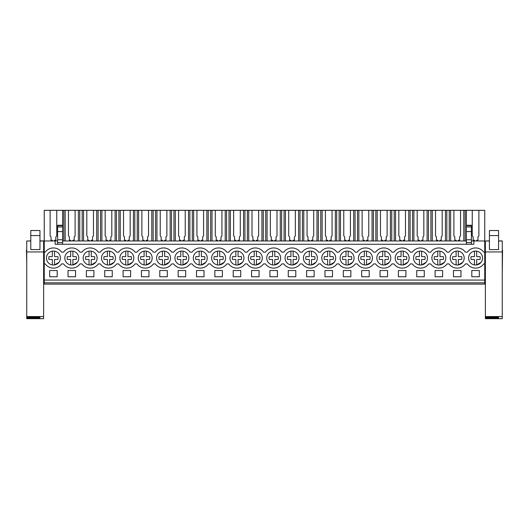 <?xml version="1.0" encoding="UTF-8"?>
<svg xmlns="http://www.w3.org/2000/svg" width="529" height="529" viewBox="0 0 529 529"><rect width="100%" height="100%" fill="white"/><g stroke="black" fill="none" stroke-linecap="round" stroke-linejoin="round"><path stroke-width="0.79" d="M44.251 282.823L484.749 282.823L484.749 284.106L44.251 284.106L44.251 240.973L55.122 240.973L55.122 244.272L473.878 244.272L473.878 240.973L484.749 240.973L484.749 252.168L483.777 252.168A10.097 10.097 0 0 0 467.358 252.168L465.427 252.168A10.097 10.097 0 0 0 449.009 252.168L447.071 252.168A10.097 10.097 0 0 0 430.652 252.168L428.721 252.168A10.097 10.097 0 0 0 412.296 252.168L410.365 252.168A10.097 10.097 0 0 0 393.946 252.168L392.009 252.168A10.097 10.097 0 0 0 375.59 252.168L373.659 252.168A10.097 10.097 0 0 0 357.234 252.168L355.303 252.168A10.097 10.097 0 0 0 338.884 252.168L336.947 252.168A10.097 10.097 0 0 0 320.528 252.168L318.597 252.168A10.097 10.097 0 0 0 302.171 252.168L300.241 252.168A10.097 10.097 0 0 0 283.822 252.168L281.884 252.168A10.097 10.097 0 0 0 265.465 252.168L263.535 252.168A10.097 10.097 0 0 0 247.116 252.168L245.178 252.168A10.097 10.097 0 0 0 228.759 252.168L226.829 252.168A10.097 10.097 0 0 0 210.403 252.168L208.472 252.168A10.097 10.097 0 0 0 192.053 252.168L190.116 252.168A10.097 10.097 0 0 0 173.697 252.168L171.766 252.168A10.097 10.097 0 0 0 155.341 252.168L153.41 252.168A10.097 10.097 0 0 0 136.991 252.168L135.054 252.168A10.097 10.097 0 0 0 118.635 252.168L116.704 252.168A10.097 10.097 0 0 0 100.279 252.168L98.348 252.168A10.097 10.097 0 0 0 81.929 252.168L79.991 252.168A10.097 10.097 0 0 0 63.573 252.168L61.642 252.168A10.097 10.097 0 0 0 45.223 252.168L44.251 252.168M52.331 240.973L52.331 240.239L51.029 240.239L51.029 236.853L50.11 235.934L50.11 210.324L44.251 210.324L44.251 240.973M44.251 280.066L484.749 280.066L484.749 252.168M471.808 270.524L471.808 276.76L479.334 276.76L479.334 270.524L471.808 270.524M112.254 276.76L104.729 276.76L104.729 270.524L112.254 270.524L112.254 276.76M141.435 270.524L141.435 276.76L148.96 276.76L148.96 270.524L141.435 270.524M167.316 276.76L159.791 276.76L159.791 270.524L167.316 270.524L167.316 276.76M332.503 276.76L324.978 276.76L324.978 270.524L332.503 270.524L332.503 276.76M442.628 276.76L435.103 276.76L435.103 270.524L442.628 270.524L442.628 276.76M93.897 276.76L86.372 276.76L86.372 270.524L93.897 270.524L93.897 276.76M424.271 276.76L424.271 270.524L416.746 270.524L416.746 276.76L424.271 276.76M277.441 276.76L269.916 276.76L269.916 270.524L277.441 270.524L277.441 276.76M233.21 270.524L233.21 276.76L240.735 276.76L240.735 270.524L233.21 270.524M214.853 270.524L222.378 270.524L222.378 276.76L214.853 276.76L214.853 270.524M251.559 270.524L259.084 270.524L259.084 276.76L251.559 276.76L251.559 270.524M295.79 276.76L295.79 270.524L288.265 270.524L288.265 276.76L295.79 276.76M196.497 270.524L196.497 276.76L204.022 276.76L204.022 270.524L196.497 270.524M178.147 270.524L178.147 276.76L185.672 276.76L185.672 270.524L178.147 270.524M130.61 276.76L130.61 270.524L123.085 270.524L123.085 276.76L130.61 276.76M398.39 270.524L398.39 276.76L405.915 276.76L405.915 270.524L398.39 270.524M361.684 270.524L361.684 276.76L369.209 276.76L369.209 270.524L361.684 270.524M387.565 276.76L380.04 276.76L380.04 270.524L387.565 270.524L387.565 276.76M314.147 276.76L314.147 270.524L306.622 270.524L306.622 276.76L314.147 276.76M350.853 276.76L343.328 276.76L343.328 270.524L350.853 270.524L350.853 276.76M460.977 276.76L460.977 270.524L453.452 270.524L453.452 276.76L460.977 276.76M75.548 276.76L68.023 276.76L68.023 270.524L75.548 270.524L75.548 276.76M49.666 270.524L57.192 270.524L57.192 276.76L49.666 276.76L49.666 270.524M44.251 263.911L45.223 263.911A10.097 10.097 0 0 0 61.642 263.911L63.573 263.911A10.097 10.097 0 0 0 79.991 263.911L81.929 263.911A10.097 10.097 0 0 0 98.348 263.911L100.279 263.911A10.097 10.097 0 0 0 116.704 263.911L118.635 263.911A10.097 10.097 0 0 0 135.054 263.911L136.991 263.911A10.097 10.097 0 0 0 153.41 263.911L155.341 263.911A10.097 10.097 0 0 0 171.766 263.911L173.697 263.911A10.097 10.097 0 0 0 190.116 263.911L192.053 263.911A10.097 10.097 0 0 0 208.472 263.911L210.403 263.911A10.097 10.097 0 0 0 226.829 263.911L228.759 263.911A10.097 10.097 0 0 0 245.178 263.911L247.116 263.911A10.097 10.097 0 0 0 263.535 263.911L265.465 263.911A10.097 10.097 0 0 0 281.884 263.911L283.822 263.911A10.097 10.097 0 0 0 300.241 263.911L302.171 263.911A10.097 10.097 0 0 0 318.597 263.911L320.528 263.911A10.097 10.097 0 0 0 336.947 263.911L338.884 263.911A10.097 10.097 0 0 0 355.303 263.911L357.234 263.911A10.097 10.097 0 0 0 373.659 263.911L375.59 263.911A10.097 10.097 0 0 0 392.009 263.911L393.946 263.911A10.097 10.097 0 0 0 410.365 263.911L412.296 263.911A10.097 10.097 0 0 0 428.721 263.911L430.652 263.911A10.097 10.097 0 0 0 447.071 263.911L449.009 263.911A10.097 10.097 0 0 0 465.427 263.911L467.358 263.911A10.097 10.097 0 0 0 483.777 263.911L484.749 263.911M47.934 253.748A6.976 6.976 0 0 1 57.727 252.545A6.976 6.976 0 0 1 58.924 262.338A6.976 6.976 0 0 1 49.137 263.535A6.976 6.976 0 0 1 47.934 253.748M242.467 262.338A6.976 6.976 0 0 1 232.674 263.535A6.976 6.976 0 0 1 231.471 253.748A6.976 6.976 0 0 1 241.264 252.545A6.976 6.976 0 0 1 242.467 262.338L238.07 264.93L238.07 259.468L241.396 259.468A4.649 4.649 0 0 0 241.396 256.611L238.07 256.611L238.07 251.156M462.71 262.338A6.976 6.976 0 0 1 452.923 263.535A6.976 6.976 0 0 1 451.72 253.748A6.976 6.976 0 0 1 461.513 252.545A6.976 6.976 0 0 1 462.71 262.338L458.319 264.93L458.319 259.468L461.645 259.468A4.649 4.649 0 0 0 461.645 256.611L458.319 256.611L458.319 251.156M260.817 262.338A6.976 6.976 0 0 1 251.03 263.535A6.976 6.976 0 0 1 249.827 253.748A6.976 6.976 0 0 1 259.62 252.545A6.976 6.976 0 0 1 260.817 262.338L256.426 264.93L256.426 259.468L259.752 259.468A4.649 4.649 0 0 0 259.752 256.611L256.426 256.611L256.426 251.156M415.014 253.748A6.976 6.976 0 0 1 424.8 252.545A6.976 6.976 0 0 1 426.004 262.338A6.976 6.976 0 0 1 416.217 263.535A6.976 6.976 0 0 1 415.014 253.748M187.405 262.338A6.976 6.976 0 0 1 177.612 263.535A6.976 6.976 0 0 1 176.408 253.748A6.976 6.976 0 0 1 186.201 252.545A6.976 6.976 0 0 1 187.405 262.338L183.008 264.93L183.008 259.468L186.334 259.468A4.649 4.649 0 0 0 186.334 256.611L183.008 256.611L183.008 251.156M139.702 253.748A6.976 6.976 0 0 1 149.495 252.545A6.976 6.976 0 0 1 150.699 262.338A6.976 6.976 0 0 1 140.906 263.535A6.976 6.976 0 0 1 139.702 253.748M169.049 262.338A6.976 6.976 0 0 1 159.262 263.535A6.976 6.976 0 0 1 158.059 253.748A6.976 6.976 0 0 1 167.845 252.545A6.976 6.976 0 0 1 169.049 262.338L164.658 264.93L164.658 259.468L167.977 259.468A4.649 4.649 0 0 0 167.977 256.611L164.658 256.611L164.658 251.156M304.889 253.748A6.976 6.976 0 0 1 314.676 252.545A6.976 6.976 0 0 1 315.879 262.338A6.976 6.976 0 0 1 306.093 263.535A6.976 6.976 0 0 1 304.889 253.748M297.529 262.338A6.976 6.976 0 0 1 287.736 263.535A6.976 6.976 0 0 1 286.533 253.748A6.976 6.976 0 0 1 296.326 252.545A6.976 6.976 0 0 1 297.529 262.338L293.132 264.93L293.132 259.468L296.458 259.468A4.649 4.649 0 0 0 296.458 256.611L293.132 256.611L293.132 251.156M323.245 253.748A6.976 6.976 0 0 1 333.032 252.545A6.976 6.976 0 0 1 334.235 262.338A6.976 6.976 0 0 1 324.442 263.535A6.976 6.976 0 0 1 323.245 253.748M378.301 253.748A6.976 6.976 0 0 1 388.094 252.545A6.976 6.976 0 0 1 389.298 262.338A6.976 6.976 0 0 1 379.505 263.535A6.976 6.976 0 0 1 378.301 253.748M370.941 262.338A6.976 6.976 0 0 1 361.155 263.535A6.976 6.976 0 0 1 359.951 253.748A6.976 6.976 0 0 1 369.738 252.545A6.976 6.976 0 0 1 370.941 262.338L366.551 264.93L366.551 259.468L369.87 259.468A4.649 4.649 0 0 0 369.87 256.611L366.551 256.611L366.551 251.156M396.657 253.748A6.976 6.976 0 0 1 406.451 252.545A6.976 6.976 0 0 1 407.647 262.338A6.976 6.976 0 0 1 397.861 263.535A6.976 6.976 0 0 1 396.657 253.748M113.986 262.338A6.976 6.976 0 0 1 104.2 263.535A6.976 6.976 0 0 1 102.996 253.748A6.976 6.976 0 0 1 112.783 252.545A6.976 6.976 0 0 1 113.986 262.338L109.596 264.93L109.596 259.468L112.915 259.468A4.649 4.649 0 0 0 112.915 256.611L109.596 256.611L109.596 251.156M66.29 253.748A6.976 6.976 0 0 1 76.077 252.545A6.976 6.976 0 0 1 77.28 262.338A6.976 6.976 0 0 1 67.487 263.535A6.976 6.976 0 0 1 66.29 253.748M95.637 262.338A6.976 6.976 0 0 1 85.843 263.535A6.976 6.976 0 0 1 84.64 253.748A6.976 6.976 0 0 1 94.433 252.545A6.976 6.976 0 0 1 95.637 262.338L91.239 264.93L91.239 259.468L94.565 259.468A4.649 4.649 0 0 0 94.565 256.611L91.239 256.611L91.239 251.156M132.343 262.338A6.976 6.976 0 0 1 122.549 263.535A6.976 6.976 0 0 1 121.353 253.748A6.976 6.976 0 0 1 131.139 252.545A6.976 6.976 0 0 1 132.343 262.338L127.945 264.93L127.945 259.468L131.271 259.468A4.649 4.649 0 0 0 131.271 256.611L127.945 256.611L127.945 251.156M224.111 262.338A6.976 6.976 0 0 1 214.324 263.535A6.976 6.976 0 0 1 213.121 253.748A6.976 6.976 0 0 1 222.907 252.545A6.976 6.976 0 0 1 224.111 262.338L219.714 264.93L219.714 259.468L223.04 259.468A4.649 4.649 0 0 0 223.04 256.611L219.714 256.611L219.714 251.156M433.363 253.748A6.976 6.976 0 0 1 443.157 252.545A6.976 6.976 0 0 1 444.36 262.338A6.976 6.976 0 0 1 434.567 263.535A6.976 6.976 0 0 1 433.363 253.748M481.066 262.338A6.976 6.976 0 0 1 471.273 263.535A6.976 6.976 0 0 1 470.076 253.748A6.976 6.976 0 0 1 479.863 252.545A6.976 6.976 0 0 1 481.066 262.338L476.669 264.93L476.669 259.468L479.995 259.468A4.649 4.649 0 0 0 479.995 256.611L476.669 256.611L476.669 251.156M279.173 262.338A6.976 6.976 0 0 1 269.38 263.535A6.976 6.976 0 0 1 268.183 253.748A6.976 6.976 0 0 1 277.97 252.545A6.976 6.976 0 0 1 279.173 262.338L274.776 264.93L274.776 259.468L278.102 259.468A4.649 4.649 0 0 0 278.102 256.611L274.776 256.611L274.776 251.156M341.595 253.748A6.976 6.976 0 0 1 351.388 252.545A6.976 6.976 0 0 1 352.592 262.338A6.976 6.976 0 0 1 342.799 263.535A6.976 6.976 0 0 1 341.595 253.748M194.765 253.748A6.976 6.976 0 0 1 204.558 252.545A6.976 6.976 0 0 1 205.755 262.338A6.976 6.976 0 0 1 195.968 263.535A6.976 6.976 0 0 1 194.765 253.748M55.122 240.973L57.615 240.973M62.607 240.973L466.393 240.973M471.385 240.973L473.878 240.973M465.176 240.973L465.176 210.324L484.749 210.324L484.749 240.973M50.11 210.324L62.607 210.324L62.607 244.272M465.176 210.324L62.607 210.324M484.749 280.066L484.749 282.823M44.251 249.781L43.629 249.781M26.45 250.098L26.741 263.363M44.251 260.797L43.629 260.797M466.393 210.324L466.393 225.268L471.385 225.268L471.385 244.272M463.821 210.324L463.821 240.973M458.319 240.239L458.319 240.973L458.319 240.239L459.622 240.239L459.622 236.853L460.541 235.934L460.541 210.324M453.895 210.324L453.895 235.934L454.814 236.853L454.814 240.239L456.117 240.239L456.117 240.973M450.615 210.324L450.615 240.973M449.26 240.973L449.26 210.324M446.82 240.973L446.82 210.324M445.464 210.324L445.464 240.973M439.963 240.239L439.963 240.973L439.963 240.239L441.265 240.239L441.265 236.853L442.184 235.934L442.184 210.324M435.539 210.324L435.539 235.934L436.458 236.853L436.458 240.239L437.761 240.239L437.761 240.973M432.259 210.324L432.259 240.973M430.904 240.973L430.904 210.324M428.464 240.973L428.464 210.324M427.108 210.324L427.108 240.973M421.606 240.239L421.606 240.973L421.606 240.239L422.916 240.239L422.916 236.853L423.828 235.934L423.828 210.324M417.189 210.324L417.189 235.934L418.102 236.853L418.102 240.239L419.404 240.239L419.404 240.973M413.903 210.324L413.903 240.973M412.547 240.973L412.547 210.324M410.114 240.973L410.114 210.324M408.758 210.324L408.758 240.973M403.257 240.973L403.257 240.239L404.559 240.239L404.559 236.853L405.479 235.934L405.479 210.324M398.833 210.324L398.833 235.934L399.752 236.853L399.752 240.239L401.055 240.239L401.055 240.973M395.553 210.324L395.553 240.973M394.198 240.973L394.198 210.324M391.758 240.973L391.758 210.324M390.402 210.324L390.402 240.973M384.9 240.973L384.9 240.239L386.203 240.239L386.203 236.853L387.122 235.934L387.122 210.324M380.477 210.324L380.477 235.934L381.396 236.853L381.396 240.239L382.698 240.239L382.698 240.973M377.197 210.324L377.197 240.973M375.841 240.973L375.841 210.324M373.401 240.973L373.401 210.324M372.052 210.324L372.052 240.973M366.551 240.973L366.551 240.239L367.853 240.239L367.853 236.853L368.766 235.934L368.766 210.324M362.127 210.324L362.127 235.934L363.039 236.853L363.039 240.239L364.342 240.239L364.342 240.973M358.841 210.324L358.841 240.973M357.492 240.973L357.492 210.324M355.052 240.973L355.052 210.324M353.696 210.324L353.696 240.973M348.194 240.973L348.194 240.239L349.497 240.239L349.497 236.853L350.416 235.934L350.416 210.324M343.771 210.324L343.771 235.934L344.69 236.853L344.69 240.239L345.992 240.239L345.992 240.973M340.491 210.324L340.491 240.973M339.135 240.973L339.135 210.324M336.695 240.973L336.695 210.324M335.34 210.324L335.34 240.973M329.838 240.973L329.838 240.239L331.141 240.239L331.141 236.853L332.06 235.934L332.06 210.324M325.414 210.324L325.414 235.934L326.333 236.853L326.333 240.239L327.636 240.239L327.636 240.973M322.135 210.324L322.135 240.973M320.779 240.973L320.779 210.324M318.346 240.973L318.346 210.324M316.99 210.324L316.99 240.973M311.488 240.973L311.488 240.239L312.791 240.239L312.791 236.853L313.704 235.934L313.704 210.324M307.065 210.324L307.065 235.934L307.977 236.853L307.977 240.239L309.286 240.239L309.286 240.973M303.785 210.324L303.785 240.973M302.429 240.973L302.429 210.324M299.989 240.973L299.989 210.324M298.634 210.324L298.634 240.973M293.132 240.973L293.132 240.239L294.435 240.239L294.435 236.853L295.354 235.934L295.354 210.324M288.708 210.324L288.708 235.934L289.627 236.853L289.627 240.239L290.93 240.239L290.93 240.973M285.429 210.324L285.429 240.973M284.073 240.973L284.073 210.324M281.633 240.973L281.633 210.324M280.277 210.324L280.277 240.973M274.776 240.973L274.776 240.239L276.078 240.239L276.078 236.853L276.998 235.934L276.998 210.324M270.352 210.324L270.352 235.934L271.271 236.853L271.271 240.239L272.574 240.239L272.574 240.973M267.072 210.324L267.072 240.973M265.717 240.973L265.717 210.324M263.283 240.973L263.283 210.324M261.928 210.324L261.928 240.973M256.426 240.973L256.426 240.239L257.729 240.239L257.729 236.853L258.648 235.934L258.648 210.324M252.002 210.324L252.002 235.934L252.922 236.853L252.922 240.239L254.224 240.239L254.224 240.973M248.723 210.324L248.723 240.973M247.367 240.973L247.367 210.324M244.927 240.973L244.927 210.324M243.571 210.324L243.571 240.973M238.07 240.973L238.07 240.239L239.373 240.239L239.373 236.853L240.292 235.934L240.292 210.324M233.646 210.324L233.646 235.934L234.565 236.853L234.565 240.239L235.868 240.239L235.868 240.973M230.366 210.324L230.366 240.973M229.011 240.973L229.011 210.324M226.571 240.973L226.571 210.324M225.215 210.324L225.215 240.973M219.714 240.973L219.714 240.239L221.023 240.239L221.023 236.853L221.935 235.934L221.935 210.324M215.296 210.324L215.296 235.934L216.209 236.853L216.209 240.239L217.512 240.239L217.512 240.973M212.01 210.324L212.01 240.973M210.654 240.973L210.654 210.324M208.221 240.973L208.221 210.324M206.865 210.324L206.865 240.973M201.364 240.973L201.364 240.239L202.667 240.239L202.667 236.853L203.586 235.934L203.586 210.324M196.94 210.324L196.94 235.934L197.859 236.853L197.859 240.239L199.162 240.239L199.162 240.973M193.66 210.324L193.66 240.973M192.305 240.973L192.305 210.324M189.865 240.973L189.865 210.324M188.509 210.324L188.509 240.973M183.008 240.973L183.008 240.239L184.31 240.239L184.31 236.853L185.229 235.934L185.229 210.324M178.584 210.324L178.584 235.934L179.503 236.853L179.503 240.239L180.806 240.239L180.806 240.973M175.304 210.324L175.304 240.973M173.948 240.973L173.948 210.324M171.508 240.973L171.508 210.324M170.159 210.324L170.159 240.973M164.658 240.973L164.658 240.239L165.961 240.239L165.961 236.853L166.873 235.934L166.873 210.324M160.234 210.324L160.234 235.934L161.147 236.853L161.147 240.239L162.449 240.239L162.449 240.973M156.948 210.324L156.948 240.973M155.599 240.973L155.599 210.324M153.159 240.973L153.159 210.324M151.803 210.324L151.803 240.973M146.302 240.973L146.302 240.239L147.604 240.239L147.604 236.853L148.523 235.934L148.523 210.324M141.878 210.324L141.878 235.934L142.797 236.853L142.797 240.239L144.1 240.239L144.1 240.973M138.598 210.324L138.598 240.973M137.242 240.973L137.242 210.324M134.802 240.973L134.802 210.324M133.447 210.324L133.447 240.973M127.945 240.973L127.945 240.239L129.248 240.239L129.248 236.853L130.167 235.934L130.167 210.324M123.522 210.324L123.522 235.934L124.441 236.853L124.441 240.239L125.743 240.239L125.743 240.973M120.242 210.324L120.242 240.973M118.886 240.973L118.886 210.324M116.453 240.973L116.453 210.324M115.097 210.324L115.097 240.973M109.596 240.973L109.596 240.239L110.898 240.239L110.898 236.853L111.811 235.934L111.811 210.324M105.172 210.324L105.172 235.934L106.084 236.853L106.084 240.239L107.394 240.239L107.394 240.973M101.892 210.324L101.892 240.973M100.536 240.973L100.536 210.324M98.096 240.973L98.096 210.324M96.741 210.324L96.741 240.973M91.239 240.973L91.239 240.239L92.542 240.239L92.542 236.853L93.461 235.934L93.461 210.324M86.816 210.324L86.816 235.934L87.735 236.853L87.735 240.239L89.037 240.239L89.037 240.973M83.536 210.324L83.536 240.973M82.18 240.973L82.18 210.324M79.74 240.973L79.74 210.324M78.385 210.324L78.385 240.973M72.883 240.973L72.883 240.239L74.186 240.239L74.186 236.853L75.105 235.934L75.105 210.324M68.459 210.324L68.459 235.934L69.378 236.853L69.378 240.239L70.681 240.239L70.681 240.973M65.179 210.324L65.179 240.973M63.824 240.973L63.824 210.324M56.755 210.324L56.755 235.934L55.836 236.853L55.836 240.239L54.533 240.239L54.533 240.973M62.607 225.268L57.615 225.268L57.615 244.272M471.385 231.583L466.393 231.583L466.393 244.272M466.393 231.583L466.393 225.903M478.89 210.324L478.89 235.934L477.971 236.853L477.971 240.239L476.669 240.239L476.669 240.973M472.245 210.324L472.245 235.934L473.164 236.853L473.164 240.239L474.467 240.239L474.467 240.973M485.371 249.781L484.749 249.781M502.55 250.098L502.259 273.956M485.371 260.797L484.749 260.797M466.393 242.626L471.385 242.626M57.615 242.626L62.607 242.626M57.615 239.776L62.607 239.776M466.393 239.776L471.385 239.776M58.924 262.338L54.533 264.93L54.533 259.468L57.859 259.468A4.649 4.649 0 0 0 57.859 256.611L54.533 256.611L54.533 251.156M52.331 264.93L52.331 259.468L49.005 259.468A4.649 4.649 0 0 1 49.005 256.611L52.331 256.611L52.331 251.156M49.005 256.611L52.331 256.611M77.28 262.338L72.883 264.93L72.883 259.468L76.209 259.468A4.649 4.649 0 0 0 76.209 256.611L72.883 256.611L72.883 251.156M70.681 264.93L70.681 259.468L67.355 259.468A4.649 4.649 0 0 1 67.355 256.611L70.681 256.611L70.681 251.156M67.355 256.611L70.681 256.611M89.037 264.93L89.037 259.468L85.711 259.468A4.649 4.649 0 0 1 85.711 256.611L89.037 256.611L89.037 251.156M85.711 256.611L89.037 256.611M107.394 264.93L107.394 259.468L104.068 259.468A4.649 4.649 0 0 1 104.068 256.611L107.394 256.611L107.394 251.156M104.068 256.611L107.394 256.611M125.743 264.93L125.743 259.468L122.417 259.468A4.649 4.649 0 0 1 122.417 256.611L125.743 256.611L125.743 251.156M122.417 256.611L125.743 256.611M150.699 262.338L146.302 264.93L146.302 259.468L149.628 259.468A4.649 4.649 0 0 0 149.628 256.611L146.302 256.611L146.302 251.156M144.1 264.93L144.1 259.468L140.774 259.468A4.649 4.649 0 0 1 140.774 256.611L144.1 256.611L144.1 251.156M140.774 256.611L144.1 256.611M162.449 264.93L162.449 259.468L159.13 259.468A4.649 4.649 0 0 1 159.13 256.611L162.449 256.611L162.449 251.156M159.13 256.611L162.449 256.611M180.806 264.93L180.806 259.468L177.479 259.468A4.649 4.649 0 0 1 177.479 256.611L180.806 256.611L180.806 251.156M177.479 256.611L180.806 256.611M205.755 262.338L201.364 264.93L201.364 259.468L204.69 259.468A4.649 4.649 0 0 0 204.69 256.611L201.364 256.611L201.364 251.156M199.162 264.93L199.162 259.468L195.836 259.468A4.649 4.649 0 0 1 195.836 256.611L199.162 256.611L199.162 251.156M195.836 256.611L199.162 256.611M217.512 264.93L217.512 259.468L214.192 259.468A4.649 4.649 0 0 1 214.192 256.611L217.512 256.611L217.512 251.156M214.192 256.611L217.512 256.611M235.868 264.93L235.868 259.468L232.542 259.468A4.649 4.649 0 0 1 232.542 256.611L235.868 256.611L235.868 251.156M232.542 256.611L235.868 256.611M254.224 264.93L254.224 259.468L250.898 259.468A4.649 4.649 0 0 1 250.898 256.611L254.224 256.611L254.224 251.156M250.898 256.611L254.224 256.611M272.574 264.93L272.574 259.468L269.248 259.468A4.649 4.649 0 0 1 269.248 256.611L272.574 256.611L272.574 251.156M269.248 256.611L272.574 256.611M290.93 264.93L290.93 259.468L287.604 259.468A4.649 4.649 0 0 1 287.604 256.611L290.93 256.611L290.93 251.156M287.604 256.611L290.93 256.611M315.879 262.338L311.488 264.93L311.488 259.468L314.808 259.468A4.649 4.649 0 0 0 314.808 256.611L311.488 256.611L311.488 251.156M309.286 264.93L309.286 259.468L305.96 259.468A4.649 4.649 0 0 1 305.96 256.611L309.286 256.611L309.286 251.156M305.96 256.611L309.286 256.611M334.235 262.338L329.838 264.93L329.838 259.468L333.164 259.468A4.649 4.649 0 0 0 333.164 256.611L329.838 256.611L329.838 251.156M327.636 264.93L327.636 259.468L324.31 259.468A4.649 4.649 0 0 1 324.31 256.611L327.636 256.611L327.636 251.156M324.31 256.611L327.636 256.611M352.592 262.338L348.194 264.93L348.194 259.468L351.521 259.468A4.649 4.649 0 0 0 351.521 256.611L348.194 256.611L348.194 251.156M345.992 264.93L345.992 259.468L342.666 259.468A4.649 4.649 0 0 1 342.666 256.611L345.992 256.611L345.992 251.156M342.666 256.611L345.992 256.611M364.342 264.93L364.342 259.468L361.023 259.468A4.649 4.649 0 0 1 361.023 256.611L364.342 256.611L364.342 251.156M361.023 256.611L364.342 256.611M389.298 262.338L384.9 264.93L384.9 259.468L388.226 259.468A4.649 4.649 0 0 0 388.226 256.611L384.9 256.611L384.9 251.156M382.698 264.93L382.698 259.468L379.372 259.468A4.649 4.649 0 0 1 379.372 256.611L382.698 256.611L382.698 251.156M379.372 256.611L382.698 256.611M407.647 262.338L403.257 264.93L403.257 259.468L406.583 259.468A4.649 4.649 0 0 0 406.583 256.611L403.257 256.611L403.257 251.156M401.055 264.93L401.055 259.468L397.729 259.468A4.649 4.649 0 0 1 397.729 256.611L401.055 256.611L401.055 251.156M397.729 256.611L401.055 256.611M426.004 262.338L421.606 264.93L421.606 259.468L424.932 259.468A4.649 4.649 0 0 0 424.932 256.611L421.606 256.611L421.606 251.156M419.404 264.93L419.404 259.468L416.085 259.468A4.649 4.649 0 0 1 416.085 256.611L419.404 256.611L419.404 251.156M416.085 256.611L419.404 256.611M444.36 262.338L439.963 264.93L439.963 259.468L443.289 259.468A4.649 4.649 0 0 0 443.289 256.611L439.963 256.611L439.963 251.156M437.761 264.93L437.761 259.468L434.435 259.468A4.649 4.649 0 0 1 434.435 256.611L437.761 256.611L437.761 251.156M434.435 256.611L437.761 256.611M456.117 264.93L456.117 259.468L452.791 259.468A4.649 4.649 0 0 1 452.791 256.611L456.117 256.611L456.117 251.156M452.791 256.611L456.117 256.611M474.467 264.93L474.467 259.468L471.141 259.468A4.649 4.649 0 0 1 471.141 256.611L474.467 256.611L474.467 251.156M471.141 256.611L474.467 256.611M30.781 240.993L26.741 240.993L26.741 317.367L39.959 317.367L39.959 317.869L39.959 317.367M26.741 240.993L30.781 240.907M26.741 317.367L26.741 318.676L43.629 318.676L43.629 240.907L39.959 240.907M26.741 316.56L43.629 316.56M26.741 317.869L39.959 317.869M39.959 249.582L30.781 249.582L30.781 230.525L39.959 230.525L39.959 249.582M43.629 290.004L43.629 263.363L44.251 263.363M489.411 240.993L485.371 240.993L485.371 317.367L498.582 317.367L498.582 317.869L498.582 317.367M485.371 240.993L489.411 240.907M485.371 317.367L485.371 318.676L502.259 318.676L502.259 240.907L498.582 240.907M485.371 316.56L502.259 316.56M485.371 317.869L498.582 317.869M498.582 249.582L489.411 249.582L489.411 230.525L498.582 230.525L498.582 249.582M502.259 294.851L502.259 294.203M57.615 226.954L62.607 226.954M57.615 231.583L62.607 231.583M57.615 225.665L62.607 225.665M471.385 226.954L466.393 226.954M471.385 225.665L466.393 225.665M26.741 251.943L43.629 251.943M43.629 240.993L39.959 240.993M30.781 235.564L39.959 235.564M485.371 251.943L502.259 251.943M502.259 240.993L498.582 240.993M489.411 235.564L498.582 235.564M485.371 263.363L484.749 263.363"/></g></svg>
